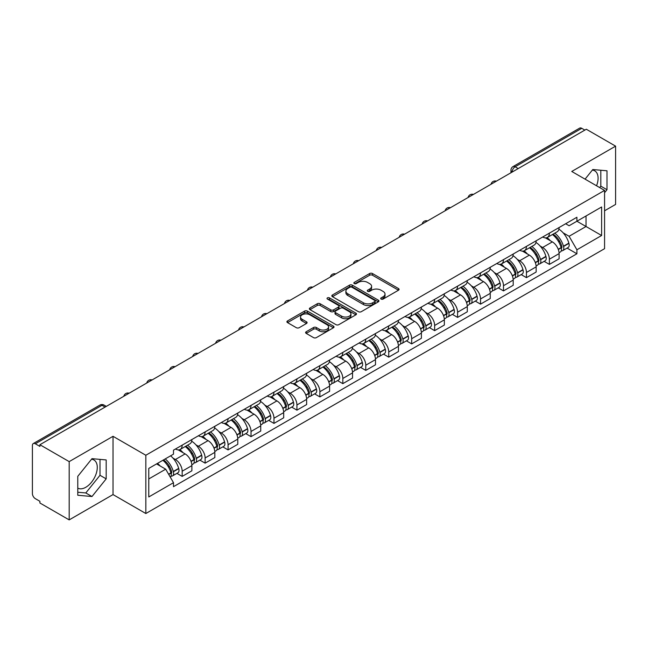 <?xml version="1.0" encoding="UTF-8"?>
<svg xmlns="http://www.w3.org/2000/svg" width="648" height="648" viewBox="0 0 648 648"><rect width="100%" height="100%" fill="white"/><g stroke="black" fill="none" stroke-linecap="round" stroke-linejoin="round"><path stroke-width="0.97" d="M381.129 299.068A1.426 0.826 0 0 0 383.146 299.068L398.488 290.215A2.041 1.183 0 0 0 399.087 289.381A2.041 1.183 0 0 0 398.488 288.546L372.495 273.537A2.041 1.183 0 0 0 369.611 273.537L354.262 282.398A1.426 0.826 0 0 0 353.849 282.982A1.426 0.826 0 0 0 354.262 283.565A1.426 0.826 0 0 0 356.287 283.565L358.271 282.415A6.537 3.775 0 0 1 367.513 282.415L369.684 283.662A6.537 3.775 0 0 1 371.596 286.335A6.537 3.775 0 0 1 369.684 289L367.691 290.15A1.426 0.826 0 0 0 367.278 290.733A1.426 0.826 0 0 0 367.691 291.317A1.426 0.826 0 0 0 369.716 291.317L371.701 290.166A6.537 3.775 0 0 1 380.943 290.166L383.114 291.422A6.537 3.775 0 0 1 385.025 294.087A6.537 3.775 0 0 1 383.114 296.76L381.129 297.902A1.426 0.826 0 0 0 380.708 298.485A1.426 0.826 0 0 0 381.129 299.068L381.129 297.902M592.337 170.092A16.232 9.372 -60 0 1 594.734 170.829A16.232 9.372 -60 0 1 596.549 185.782M91.522 459.238A16.232 9.372 -60 0 1 93.92 459.967A16.232 9.372 -60 0 1 96.406 472.975A16.232 9.372 -60 0 1 85.803 487.272A16.232 9.372 -60 0 1 77.784 488.13M306.212 331.736A2.041 1.183 0 0 0 305.613 332.562A2.041 1.183 0 0 0 306.212 333.396L313.502 337.608A2.041 1.183 0 0 0 316.394 337.608L333.437 327.775A2.041 1.183 0 0 0 334.028 326.94A2.041 1.183 0 0 0 333.437 326.106L307.436 311.097A2.041 1.183 0 0 0 304.552 311.097L287.51 320.938A2.041 1.183 0 0 0 286.91 321.773A2.041 1.183 0 0 0 287.51 322.599L296.322 327.686A2.041 1.183 0 0 0 299.206 327.686L306.504 323.482A2.041 1.183 0 0 0 307.095 322.647A2.041 1.183 0 0 0 306.504 321.813L302.13 319.286A5.459 3.151 0 0 1 300.534 317.058A5.459 3.151 0 0 1 303.904 314.142A5.459 3.151 0 0 1 309.857 314.831L326.973 324.705A5.459 3.151 0 0 1 328.568 326.94A5.459 3.151 0 0 1 325.199 329.848A5.459 3.151 0 0 1 319.245 329.168L316.394 327.524A2.041 1.183 0 0 0 313.502 327.524L306.212 331.736L306.212 333.396L313.502 329.216L313.502 327.524M145.832 455.252L113.027 436.307L69.182 461.619L39.901 444.722L586.319 129.244L615.6 146.148L571.755 171.461L604.568 190.407L145.832 455.252L145.832 513.524L604.568 248.678L604.568 190.407M358.417 311.68A2.041 1.183 0 0 0 361.309 311.68L378.343 301.838A2.041 1.183 0 0 0 378.942 301.004A2.041 1.183 0 0 0 378.343 300.178L352.35 285.169A2.041 1.183 0 0 0 349.466 285.169L332.424 295.002A2.041 1.183 0 0 0 331.825 295.836A2.041 1.183 0 0 0 332.424 296.671L358.417 311.68M328.01 299.376A1.426 0.826 0 0 1 329.459 299.579L355.865 314.823L338.847 324.648A2.041 1.183 0 0 1 335.964 324.648L309.963 309.639L309.963 307.97A2.041 1.183 0 0 0 309.371 308.804A2.041 1.183 0 0 0 309.963 309.639M309.963 307.97L317.261 303.758A2.041 1.183 0 0 1 320.144 303.758L330.691 309.849A2.041 1.183 0 0 0 333.574 309.849L338.418 307.055A2.041 1.183 0 0 0 339.017 306.221A2.041 1.183 0 0 0 338.418 305.386L327.442 299.052A1.426 0.826 0 0 1 327.021 298.469A1.426 0.826 0 0 1 327.904 297.699A1.426 0.826 0 0 1 329.459 297.877L355.89 313.138A2.041 1.183 0 0 1 356.489 313.972A2.041 1.183 0 0 1 355.89 314.807L355.89 313.138M69.182 461.619L69.182 519.89L39.901 502.994L39.901 501.293L35.34 498.66A4.163 2.406 -120 0 1 32.4 493.557L32.4 445.484A4.163 2.406 -120 0 1 33.259 443.58L99.905 405.097A4.163 2.406 60 0 1 101.987 405.308L35.34 443.783A4.163 2.406 -120 0 0 33.259 443.58M604.568 210.794L615.6 204.42L615.6 146.148M69.182 519.89L113.027 494.578L145.832 513.524M39.901 444.722L39.901 446.415L35.34 443.783M518.206 168.577L515.111 166.795A4.163 2.406 60 0 0 513.03 166.585L579.685 128.11A4.163 2.406 60 0 1 581.758 128.312L515.111 166.795A4.163 2.406 120 0 0 512.171 171.89L512.171 172.06M584.852 130.094L581.758 128.312M549.391 233.134A9.574 5.524 60 0 1 547.414 237.427L557.126 231.822A9.574 5.524 -120 0 0 559.103 227.521M540.181 246.07L542.627 247.487A9.574 5.524 60 0 1 549.391 259.208L559.103 253.603A9.574 5.524 -120 0 0 552.339 241.882L545.389 237.865M559.103 253.603L559.103 258.787L549.391 264.392L544.126 261.346M547.414 237.427A9.574 5.524 60 0 1 542.7 236.998M549.391 259.208L549.391 264.392M526.443 246.378A9.574 5.524 60 0 1 524.459 250.679L534.171 245.074A9.574 5.524 -120 0 0 536.155 240.773M521.178 274.598L526.443 277.644L536.155 272.03L536.155 266.855A9.574 5.524 -120 0 0 529.384 255.134L522.434 251.116M524.459 250.679A9.574 5.524 60 0 1 519.753 250.25M517.226 259.322L519.672 260.739A9.574 5.524 60 0 1 526.443 272.46L526.443 277.644M503.488 259.629A9.574 5.524 60 0 1 501.512 263.93L511.223 258.325A9.574 5.524 -120 0 0 513.2 254.024M498.223 287.85L503.488 290.887L513.2 285.282L513.2 280.106A9.574 5.524 -120 0 0 506.436 268.385L499.487 264.368M501.512 263.93A9.574 5.524 60 0 1 496.797 263.493M494.278 272.573L496.724 273.991A9.574 5.524 60 0 1 503.488 285.711L503.488 290.887M480.541 272.881A9.574 5.524 60 0 1 478.556 277.182L488.268 271.577A9.574 5.524 -120 0 0 490.253 267.276M475.276 301.101L480.541 304.139L490.253 298.534L490.253 293.358A9.574 5.524 -120 0 0 483.481 281.629L476.531 277.619M478.556 277.182A9.574 5.524 60 0 1 473.85 276.745M471.323 285.825L473.769 287.242A9.574 5.524 60 0 1 480.541 298.963L480.541 304.139M457.585 286.132A9.574 5.524 60 0 1 455.609 290.434L465.313 284.828A9.574 5.524 -120 0 0 467.297 280.527M452.32 314.353L457.585 317.39L467.297 311.785L467.297 306.609A9.574 5.524 -120 0 0 460.534 294.881L453.584 290.871M455.609 290.434A9.574 5.524 60 0 1 450.895 289.996M448.375 299.076L450.822 300.486A9.574 5.524 60 0 1 457.585 312.214L457.585 317.39M434.638 299.384A9.574 5.524 60 0 1 432.653 303.685L442.365 298.072A9.574 5.524 -120 0 0 444.35 293.779M429.373 327.605L434.638 330.642L444.35 325.037L444.35 319.853A9.574 5.524 -120 0 0 437.578 308.132L430.628 304.123M432.653 303.685A9.574 5.524 60 0 1 427.947 303.248M425.42 312.328L427.866 313.737A9.574 5.524 60 0 1 434.638 325.466L434.638 330.642M411.683 312.636A9.574 5.524 60 0 1 409.706 316.929L419.41 311.324A9.574 5.524 -120 0 0 421.394 307.031M406.418 340.856L411.683 343.894L421.394 338.288L421.394 333.104A9.574 5.524 -120 0 0 414.631 321.384L407.681 317.374M409.706 316.929A9.574 5.524 60 0 1 404.992 316.499M402.473 325.579L404.919 326.989A9.574 5.524 60 0 1 411.683 338.71L411.683 343.894M388.735 325.887A9.574 5.524 60 0 1 386.751 330.18L396.463 324.575A9.574 5.524 -120 0 0 398.447 320.282M383.47 354.108L388.735 357.145L398.447 351.54L398.447 346.356A9.574 5.524 -120 0 0 391.676 334.635L384.726 330.626M386.751 330.18A9.574 5.524 60 0 1 382.045 329.751M379.517 338.831L381.964 340.241A9.574 5.524 60 0 1 388.735 351.961L388.735 357.145M365.78 339.139A9.574 5.524 60 0 1 363.803 343.432L373.507 337.827A9.574 5.524 -120 0 0 375.492 333.534M360.515 367.359L365.78 370.397L375.492 364.792L375.492 359.608A9.574 5.524 -120 0 0 368.728 347.887L361.778 343.877M363.803 343.432A9.574 5.524 60 0 1 359.089 343.003M356.57 352.083L359.016 353.492A9.574 5.524 60 0 1 365.78 365.213L365.78 370.397M342.833 352.391A9.574 5.524 60 0 1 340.848 356.684L350.56 351.078A9.574 5.524 -120 0 0 352.544 346.785M337.567 380.611L342.833 383.648L352.544 378.043L352.544 372.859A9.574 5.524 -120 0 0 345.773 361.139L338.823 357.121M340.848 356.684A9.574 5.524 60 0 1 336.142 356.254M333.615 365.326L336.061 366.744A9.574 5.524 60 0 1 342.833 378.464L342.833 383.648M319.877 365.642A9.574 5.524 60 0 1 317.901 369.935L327.605 364.33A9.574 5.524 -120 0 0 329.589 360.037M314.612 393.854L319.877 396.9L329.589 391.295L329.589 386.111A9.574 5.524 -120 0 0 322.826 374.39L315.876 370.373M317.901 369.935A9.574 5.524 60 0 1 313.187 369.506M310.667 378.578L313.114 379.995A9.574 5.524 60 0 1 319.877 391.716L319.877 396.9M296.93 378.894A9.574 5.524 60 0 1 294.945 383.187L304.657 377.582A9.574 5.524 -120 0 0 306.642 373.28M291.665 407.106L296.93 410.152L306.642 404.546L306.642 399.362A9.574 5.524 -120 0 0 299.87 387.642L292.92 383.624M294.945 383.187A9.574 5.524 60 0 1 290.239 382.757M287.712 391.829L290.158 393.247A9.574 5.524 60 0 1 296.93 404.968L296.93 410.152M273.974 392.137A9.574 5.524 60 0 1 271.998 396.438L281.702 390.833A9.574 5.524 -120 0 0 283.686 386.532M268.709 420.358L273.974 423.403L283.686 417.79L283.686 412.614A9.574 5.524 -120 0 0 276.923 400.893L269.973 396.876M271.998 396.438A9.574 5.524 60 0 1 267.284 396.009M264.765 405.081L267.211 406.499A9.574 5.524 60 0 1 273.974 418.219L273.974 423.403M251.027 405.389A9.574 5.524 60 0 1 249.043 409.69L258.755 404.085A9.574 5.524 -120 0 0 260.739 399.784M245.762 433.609L251.027 436.647L260.739 431.041L260.739 425.866A9.574 5.524 -120 0 0 253.967 414.145L247.018 410.127M249.043 409.69A9.574 5.524 60 0 1 244.337 409.253M241.809 418.333L244.256 419.75A9.574 5.524 60 0 1 251.027 431.471L251.027 436.647M228.072 418.64A9.574 5.524 60 0 1 226.095 422.942L235.799 417.336A9.574 5.524 -120 0 0 237.784 413.035M222.807 446.861L228.072 449.898L237.784 444.293L237.784 439.117A9.574 5.524 -120 0 0 231.02 427.388L224.07 423.379M226.095 422.942A9.574 5.524 60 0 1 221.381 422.504M218.862 431.584L221.308 433.002A9.574 5.524 60 0 1 228.072 444.722L228.072 449.898M205.124 431.892A9.574 5.524 60 0 1 203.14 436.193L212.852 430.58A9.574 5.524 -120 0 0 214.836 426.287M199.859 460.112L205.124 463.15L214.836 457.545L214.836 452.361A9.574 5.524 -120 0 0 208.065 440.64L201.115 436.63M203.14 436.193A9.574 5.524 60 0 1 198.434 435.756M195.907 444.836L198.353 446.245A9.574 5.524 60 0 1 205.124 457.974L205.124 463.15M182.169 445.144A9.574 5.524 60 0 1 180.193 449.445L189.896 443.831A9.574 5.524 -120 0 0 191.881 439.538M176.904 473.364L182.169 476.401L191.881 470.796L191.881 465.612A9.574 5.524 -120 0 0 185.117 453.892L178.168 449.882M180.193 449.445A9.574 5.524 60 0 1 175.478 449.007M172.959 458.087L175.406 459.497A9.574 5.524 60 0 1 182.169 471.226L182.169 476.401M565.647 223.746L569.106 225.739L601.619 206.971L586.027 215.97L586.027 226.508L569.106 236.277L563.128 232.818M148.773 478.953L165.694 469.184L173.494 482.687L148.773 496.959L148.773 468.415L173.494 454.151L173.494 450.158L576.906 217.25L576.906 221.235L601.619 235.508L576.906 249.78L569.106 236.277M601.619 206.971L601.619 235.508M173.494 482.687L173.494 486.68L576.906 253.773L576.906 249.78M604.568 192.739L606.99 189.718L606.99 170.788L592.799 169.525L585.063 179.148M113.027 436.307L113.027 494.578M77.784 495.25L91.984 496.522L106.183 478.864L106.183 459.934L91.984 458.663L77.784 476.32L77.784 495.25M165.694 469.184L156.573 463.919M567.081 248.095L576.906 253.773M599.667 187.58L600.817 186.154L600.817 170.238M600.817 186.154L606.99 189.718M77.784 492.237L85.803 492.958L100.003 475.292L100.003 459.375M85.803 492.958L91.984 496.522M100.003 475.292L106.183 478.864M381.696 299.271L383.114 298.453A6.537 3.775 0 0 0 385.025 295.788L385.025 294.087M371.596 286.335L371.596 288.036A6.537 3.775 0 0 1 369.684 290.701L368.267 291.519M398.488 288.546L398.488 290.215L372.495 275.238A2.041 1.183 0 0 0 369.611 275.238L354.837 283.767M378.319 301.855L352.35 286.87A2.041 1.183 0 0 0 349.466 286.87L332.448 296.687M374.738 301.595A1.426 0.826 0 0 0 375.151 301.004A1.426 0.826 0 0 0 374.738 300.421L351.921 287.25A1.426 0.826 0 0 0 349.896 287.25L347.806 288.457A6.537 3.775 0 0 0 345.886 291.13A6.537 3.775 0 0 0 347.806 293.795L363.398 302.802A6.537 3.775 0 0 0 372.641 302.802L374.738 301.595L374.738 303.288A1.426 0.826 0 0 0 375.151 302.705L375.151 301.004M345.886 291.13L345.886 292.823A6.537 3.775 0 0 0 347.806 295.496L347.806 293.795M374.738 303.288L372.641 304.503A6.537 3.775 0 0 1 363.398 304.503L347.806 295.496M309.995 309.655L317.261 305.459L317.261 303.758M339.017 306.221L339.017 307.921A2.041 1.183 0 0 1 338.418 308.748L333.574 311.542A2.041 1.183 0 0 1 330.691 311.542L320.144 305.459A2.041 1.183 0 0 0 317.261 305.459M341.626 316.159A5.459 3.151 0 0 0 347.579 316.848A5.459 3.151 0 0 0 350.957 313.932A5.459 3.151 0 0 0 349.353 311.704L343.327 308.221A2.041 1.183 0 0 0 340.435 308.221L335.599 311.016A2.041 1.183 0 0 0 335 311.85A2.041 1.183 0 0 0 335.599 312.684L341.626 316.159L341.626 317.86A5.459 3.151 0 0 0 347.579 318.541A5.459 3.151 0 0 0 350.957 315.633L350.957 313.932M335 311.85L335 313.543A2.041 1.183 0 0 0 335.599 314.377L335.599 312.684M341.626 317.86L335.599 314.377M328.568 326.94L328.568 328.633A5.459 3.151 0 0 1 325.199 331.549A5.459 3.151 0 0 1 319.245 330.869L316.394 329.216A2.041 1.183 0 0 0 313.502 329.216M300.534 317.058L300.534 318.759A5.459 3.151 0 0 0 302.13 320.987L302.13 319.286M306.472 323.49L302.13 320.987M333.404 327.791L307.436 312.798A2.041 1.183 0 0 0 304.552 312.798L287.534 322.615M553.003 234.195A13.106 7.565 60 0 1 553.076 234.236A13.106 7.565 60 0 1 561.695 245.997L561.775 246.272A2.551 1.474 60 0 1 561.37 248.273A2.551 1.474 60 0 1 561.314 248.297M552.436 234.527A15.811 9.129 60 0 1 561.119 247.577L561.2 247.844A5.257 3.029 60 0 1 560.374 251.975L559.062 252.728M561.265 250.808A5.257 3.029 -120 0 0 562.723 250.614A5.257 3.029 -120 0 0 563.558 246.491L563.476 246.216A15.811 9.129 -120 0 0 554.785 233.167M558.908 229.206A15.811 9.129 60 0 1 568.847 243.113L568.928 243.389A5.257 3.029 60 0 1 568.094 247.512L562.723 250.614M547.042 237.614A15.811 9.129 60 0 1 550.338 240.732M558.033 240.748L560.042 241.915M530.056 247.447A13.106 7.565 60 0 1 530.121 247.487A13.106 7.565 60 0 1 538.747 259.249L538.82 259.524A2.551 1.474 60 0 1 538.423 261.525A2.551 1.474 60 0 1 538.366 261.549M529.481 247.779A15.811 9.129 60 0 1 538.172 260.828L538.245 261.095A5.257 3.029 60 0 1 537.419 265.226L536.115 265.98M538.318 264.06A5.257 3.029 -120 0 0 539.776 263.866A5.257 3.029 -120 0 0 540.602 259.743L540.529 259.467A15.811 9.129 -120 0 0 531.838 246.418M535.953 242.457A15.811 9.129 60 0 1 545.9 256.365L545.972 256.64A5.257 3.029 60 0 1 545.146 260.763L539.776 263.866M524.086 250.865A15.811 9.129 60 0 1 527.391 253.976M535.078 254L537.095 255.166M507.101 260.699A13.106 7.565 60 0 1 507.173 260.739A13.106 7.565 60 0 1 515.792 272.5L515.873 272.768A2.551 1.474 60 0 1 515.468 274.776A2.551 1.474 60 0 1 515.411 274.801M506.534 261.031A15.811 9.129 60 0 1 515.217 274.08L515.298 274.347A5.257 3.029 60 0 1 514.471 278.47L513.159 279.231M515.363 277.312A5.257 3.029 -120 0 0 516.821 277.117A5.257 3.029 -120 0 0 517.655 272.986L517.574 272.719A15.811 9.129 -120 0 0 508.883 259.67M513.005 255.709A15.811 9.129 60 0 1 522.944 269.617L523.025 269.892A5.257 3.029 60 0 1 522.191 274.015L516.821 277.117M501.139 264.117A15.811 9.129 60 0 1 504.436 267.227M512.131 267.251L514.139 268.418M484.153 273.95A13.106 7.565 60 0 1 484.218 273.991A13.106 7.565 60 0 1 492.845 285.752L492.917 286.019A2.551 1.474 60 0 1 492.52 288.02A2.551 1.474 60 0 1 492.464 288.052M483.578 274.282A15.811 9.129 60 0 1 492.269 287.331L492.342 287.599A5.257 3.029 60 0 1 491.516 291.721L490.212 292.483M492.415 290.563A5.257 3.029 -120 0 0 493.873 290.369A5.257 3.029 -120 0 0 494.699 286.238L494.627 285.971A15.811 9.129 -120 0 0 485.935 272.921M490.05 268.961A15.811 9.129 60 0 1 499.997 282.868L500.07 283.144A5.257 3.029 60 0 1 499.244 287.267L493.873 290.369M478.184 277.36A15.811 9.129 60 0 1 481.488 280.479M489.175 280.503L491.192 281.669M461.198 287.202A13.106 7.565 60 0 1 461.271 287.242A13.106 7.565 60 0 1 469.889 299.003L469.97 299.271A2.551 1.474 60 0 1 469.565 301.271A2.551 1.474 60 0 1 469.508 301.304M460.631 287.534A15.811 9.129 60 0 1 469.314 300.583L469.395 300.85A5.257 3.029 60 0 1 468.569 304.973L467.257 305.726M469.46 303.815A5.257 3.029 -120 0 0 470.918 303.62A5.257 3.029 -120 0 0 471.752 299.489L471.671 299.222A15.811 9.129 -120 0 0 462.98 286.173M467.103 282.212A15.811 9.129 60 0 1 477.041 296.12L477.122 296.395A5.257 3.029 60 0 1 476.288 300.518L470.918 303.62M455.236 290.612A15.811 9.129 60 0 1 458.533 293.73M466.228 293.755L468.237 294.921M438.25 300.453A13.106 7.565 60 0 1 438.315 300.486A13.106 7.565 60 0 1 446.942 312.255L447.015 312.522A2.551 1.474 60 0 1 446.618 314.523A2.551 1.474 60 0 1 446.561 314.555M437.675 300.785A15.811 9.129 60 0 1 446.367 313.826L446.44 314.102A5.257 3.029 60 0 1 445.613 318.225L444.309 318.978M446.513 317.066A5.257 3.029 -120 0 0 447.971 316.864A5.257 3.029 -120 0 0 448.797 312.741L448.724 312.474A15.811 9.129 -120 0 0 440.033 299.425M444.147 295.456A15.811 9.129 60 0 1 454.086 309.371L454.167 309.639A5.257 3.029 60 0 1 453.341 313.77L447.971 316.864M432.281 303.863A15.811 9.129 60 0 1 435.586 306.982M443.273 307.006L445.289 308.165M415.295 313.705A13.106 7.565 60 0 1 415.368 313.737A13.106 7.565 60 0 1 423.986 325.507L424.067 325.774A2.551 1.474 60 0 1 423.662 327.775A2.551 1.474 60 0 1 423.606 327.807M414.728 314.037A15.811 9.129 60 0 1 423.411 327.078L423.492 327.353A5.257 3.029 60 0 1 422.666 331.476L421.354 332.23M423.557 330.318A5.257 3.029 -120 0 0 425.015 330.116A5.257 3.029 -120 0 0 425.849 325.993L425.768 325.725A15.811 9.129 -120 0 0 417.077 312.676M421.2 308.707A15.811 9.129 60 0 1 431.139 322.623L431.22 322.89A5.257 3.029 60 0 1 430.385 327.021L425.015 330.116M409.334 317.115A15.811 9.129 60 0 1 412.63 320.234M420.325 320.258L422.334 321.416M392.348 326.957A13.106 7.565 60 0 1 392.413 326.989A13.106 7.565 60 0 1 401.039 338.75L401.112 339.026A2.551 1.474 60 0 1 400.715 341.026A2.551 1.474 60 0 1 400.658 341.059M391.773 327.281A15.811 9.129 60 0 1 400.464 340.33L400.537 340.605A5.257 3.029 60 0 1 399.711 344.728L398.407 345.481M400.61 343.57A5.257 3.029 -120 0 0 402.068 343.367A5.257 3.029 -120 0 0 402.894 339.244L402.821 338.969A15.811 9.129 -120 0 0 394.13 325.928M398.245 321.959A15.811 9.129 60 0 1 408.183 335.875L408.264 336.142A5.257 3.029 60 0 1 407.438 340.265L402.068 343.367M386.378 330.367A15.811 9.129 60 0 1 389.683 333.485M397.37 333.509L399.387 334.668M369.392 340.208A13.106 7.565 60 0 1 369.465 340.241A13.106 7.565 60 0 1 378.084 352.002L378.165 352.277A2.551 1.474 60 0 1 377.76 354.278A2.551 1.474 60 0 1 377.703 354.31M368.825 340.532A15.811 9.129 60 0 1 377.509 353.581L377.59 353.857A5.257 3.029 60 0 1 376.755 357.98L375.451 358.733M377.654 356.821A5.257 3.029 -120 0 0 379.112 356.619A5.257 3.029 -120 0 0 379.947 352.496L379.866 352.22A15.811 9.129 -120 0 0 371.174 339.179M375.297 335.21A15.811 9.129 60 0 1 385.236 349.126L385.317 349.394A5.257 3.029 60 0 1 384.483 353.516L379.112 356.619M363.431 343.618A15.811 9.129 60 0 1 366.728 346.737M374.423 346.753L376.431 347.919M346.445 353.452A13.106 7.565 60 0 1 346.51 353.492A13.106 7.565 60 0 1 355.136 365.253L355.209 365.529A2.551 1.474 60 0 1 354.812 367.529A2.551 1.474 60 0 1 354.756 367.562M345.87 353.784A15.811 9.129 60 0 1 354.561 366.833L354.634 367.108A5.257 3.029 60 0 1 353.808 371.231L352.504 371.984M354.707 370.065A5.257 3.029 -120 0 0 356.165 369.87A5.257 3.029 -120 0 0 356.991 365.747L356.918 365.472A15.811 9.129 -120 0 0 348.227 352.423M352.342 348.462A15.811 9.129 60 0 1 362.281 362.37L362.362 362.645A5.257 3.029 60 0 1 361.535 366.768L356.165 369.87M340.475 356.87A15.811 9.129 60 0 1 343.78 359.988M351.467 360.005L353.484 361.171M323.49 366.703A13.106 7.565 60 0 1 323.563 366.744A13.106 7.565 60 0 1 332.181 378.505L332.262 378.78A2.551 1.474 60 0 1 331.857 380.781A2.551 1.474 60 0 1 331.8 380.813M322.923 367.035A15.811 9.129 60 0 1 331.606 380.084L331.687 380.352A5.257 3.029 60 0 1 330.853 384.483L329.549 385.236M331.752 383.316A5.257 3.029 -120 0 0 333.21 383.122A5.257 3.029 -120 0 0 334.044 378.999L333.963 378.724A15.811 9.129 -120 0 0 325.272 365.675M329.395 361.714A15.811 9.129 60 0 1 339.333 375.621L339.414 375.897A5.257 3.029 60 0 1 338.58 380.02L333.21 383.122M317.528 370.121A15.811 9.129 60 0 1 320.825 373.24M328.52 373.256L330.529 374.423M300.542 379.955A13.106 7.565 60 0 1 300.607 379.995A13.106 7.565 60 0 1 309.234 391.757L309.307 392.032A2.551 1.474 60 0 1 308.91 394.033A2.551 1.474 60 0 1 308.853 394.057M299.967 380.287A15.811 9.129 60 0 1 308.659 393.336L308.731 393.603A5.257 3.029 60 0 1 307.905 397.734L306.601 398.488M308.804 396.568A5.257 3.029 -120 0 0 310.262 396.374A5.257 3.029 -120 0 0 311.089 392.251L311.016 391.975A15.811 9.129 -120 0 0 302.324 378.926M306.439 374.965A15.811 9.129 60 0 1 316.378 388.873L316.459 389.148A5.257 3.029 60 0 1 315.633 393.271L310.262 396.374M294.573 383.373A15.811 9.129 60 0 1 297.877 386.492M305.564 386.508L307.581 387.674M277.587 393.206A13.106 7.565 60 0 1 277.66 393.247A13.106 7.565 60 0 1 286.278 405.008L286.359 405.284A2.551 1.474 60 0 1 285.954 407.284A2.551 1.474 60 0 1 285.898 407.309M277.02 393.539A15.811 9.129 60 0 1 285.703 406.588L285.784 406.855A5.257 3.029 60 0 1 284.95 410.986L283.646 411.739M285.849 409.82A5.257 3.029 -120 0 0 287.307 409.625A5.257 3.029 -120 0 0 288.141 405.502L288.06 405.227A15.811 9.129 -120 0 0 279.369 392.178M283.492 388.217A15.811 9.129 60 0 1 293.431 402.125L293.512 402.4A5.257 3.029 60 0 1 292.677 406.523L287.307 409.625M271.625 396.625A15.811 9.129 60 0 1 274.922 399.735M282.617 399.759L284.626 400.926M254.64 406.458A13.106 7.565 60 0 1 254.704 406.499A13.106 7.565 60 0 1 263.331 418.26L263.404 418.527A2.551 1.474 60 0 1 263.007 420.528A2.551 1.474 60 0 1 262.95 420.56M254.065 406.79A15.811 9.129 60 0 1 262.756 419.839L262.829 420.106A5.257 3.029 60 0 1 262.003 424.229L260.699 424.991M262.902 423.071A5.257 3.029 -120 0 0 264.36 422.877A5.257 3.029 -120 0 0 265.186 418.746L265.113 418.478A15.811 9.129 -120 0 0 256.422 405.429M260.536 401.468A15.811 9.129 60 0 1 270.475 415.376L270.556 415.651A5.257 3.029 60 0 1 269.73 419.774L264.36 422.877M248.67 409.868A15.811 9.129 60 0 1 251.975 412.987M259.662 413.011L261.679 414.177M231.684 419.71A13.106 7.565 60 0 1 231.757 419.75A13.106 7.565 60 0 1 240.376 431.511L240.457 431.779A2.551 1.474 60 0 1 240.052 433.779A2.551 1.474 60 0 1 239.995 433.812M231.117 420.042A15.811 9.129 60 0 1 239.801 433.091L239.881 433.358A5.257 3.029 60 0 1 239.047 437.481L237.743 438.234M239.946 436.323A5.257 3.029 -120 0 0 241.404 436.128A5.257 3.029 -120 0 0 242.239 431.997L242.158 431.73A15.811 9.129 -120 0 0 233.466 418.681M237.589 414.72A15.811 9.129 60 0 1 247.528 428.628L247.609 428.903A5.257 3.029 60 0 1 246.775 433.026L241.404 436.128M225.723 423.12A15.811 9.129 60 0 1 229.019 426.238M236.714 426.263L238.723 427.429M208.737 432.961A13.106 7.565 60 0 1 208.802 433.002A13.106 7.565 60 0 1 217.428 444.763L217.501 445.03A2.551 1.474 60 0 1 217.104 447.031A2.551 1.474 60 0 1 217.048 447.063M208.162 433.293A15.811 9.129 60 0 1 216.853 446.334L216.926 446.61A5.257 3.029 60 0 1 216.1 450.733L214.796 451.486M216.999 449.574A5.257 3.029 -120 0 0 218.457 449.38A5.257 3.029 -120 0 0 219.283 445.249L219.21 444.982A15.811 9.129 -120 0 0 210.519 431.933M214.634 427.972A15.811 9.129 60 0 1 224.573 441.879L224.654 442.147A5.257 3.029 60 0 1 223.827 446.278L218.457 449.38M202.767 436.371A15.811 9.129 60 0 1 206.072 439.49M213.759 439.514L215.776 440.68M185.782 446.213A13.106 7.565 60 0 1 185.855 446.245A13.106 7.565 60 0 1 194.473 458.015L194.554 458.282A2.551 1.474 60 0 1 194.149 460.283A2.551 1.474 60 0 1 194.092 460.315M185.215 446.545A15.811 9.129 60 0 1 193.898 459.586L193.979 459.861A5.257 3.029 60 0 1 193.144 463.984L191.84 464.738M194.044 462.826A5.257 3.029 -120 0 0 195.502 462.623A5.257 3.029 -120 0 0 196.336 458.5L196.255 458.233A15.811 9.129 -120 0 0 187.564 445.184M191.687 441.215A15.811 9.129 60 0 1 201.625 455.131L201.706 455.398A5.257 3.029 60 0 1 200.872 459.529L195.502 462.623M179.82 449.623A15.811 9.129 60 0 1 183.117 452.741M190.812 452.766L192.821 453.924M163.539 459.894A13.106 7.565 60 0 1 171.526 471.266L171.599 471.533A2.551 1.474 60 0 1 171.202 473.534A2.551 1.474 60 0 1 171.145 473.567M162.875 460.274A15.811 9.129 60 0 1 170.951 472.838L171.023 473.113A5.257 3.029 60 0 1 170.303 477.171M171.096 476.078A5.257 3.029 -120 0 0 172.554 475.875A5.257 3.029 -120 0 0 173.381 471.752L173.308 471.485A15.811 9.129 -120 0 0 165.232 458.922M170.602 455.819A15.811 9.129 60 0 1 178.67 468.383L178.751 468.65A5.257 3.029 60 0 1 177.925 472.781L172.554 475.875M157.505 463.377A15.811 9.129 60 0 1 160.169 465.993M167.856 466.017L169.873 467.176M512.317 171.971L512.171 171.89A4.163 2.406 0 0 1 510.956 170.189L510.956 172.765M205.124 457.974L214.836 452.361M228.072 444.722L237.784 439.117M251.027 431.471L260.739 425.866M273.974 418.219L283.686 412.614M296.93 404.968L306.642 399.362M319.877 391.716L329.589 386.111M342.833 378.464L352.544 372.859M365.78 365.213L375.492 359.608M388.735 351.961L398.447 346.356M411.683 338.71L421.394 333.104M434.638 325.466L444.35 319.853M457.585 312.214L467.297 306.609M480.541 298.963L490.253 293.358M503.488 285.711L513.2 280.106M526.443 272.46L536.155 266.855M182.169 471.226L191.881 465.612M175.406 459.497L185.117 453.892M198.353 446.245L208.065 440.64M221.308 433.002L231.02 427.388M244.256 419.75L253.967 414.145M267.211 406.499L276.923 400.893M290.158 393.247L299.87 387.642M313.114 379.995L322.826 374.39M336.061 366.744L345.773 361.139M359.016 353.492L368.728 347.887M381.964 340.241L391.676 334.635M404.919 326.989L414.631 321.384M427.866 313.737L437.578 308.132M450.822 300.486L460.534 294.881M473.769 287.242L483.481 281.629M496.724 273.991L506.436 268.385M519.672 260.739L529.384 255.134M542.627 247.487L552.339 241.882M496.028 181.383A4.163 2.406 120 0 0 494.189 182.444M473.072 194.635A4.163 2.406 120 0 0 471.234 195.696M450.125 207.878A4.163 2.406 120 0 0 448.286 208.94M427.17 221.13A4.163 2.406 120 0 0 425.331 222.191M404.222 234.382A4.163 2.406 120 0 0 402.384 235.443M381.267 247.633A4.163 2.406 120 0 0 379.428 248.694M358.32 260.885A4.163 2.406 120 0 0 356.481 261.946M335.364 274.136A4.163 2.406 120 0 0 333.526 275.197M312.417 287.388A4.163 2.406 120 0 0 310.578 288.449M289.462 300.64A4.163 2.406 120 0 0 287.623 301.701M266.514 313.891A4.163 2.406 120 0 0 264.676 314.952M243.559 327.143A4.163 2.406 120 0 0 241.72 328.204M220.612 340.394A4.163 2.406 120 0 0 218.773 341.447M197.656 353.638A4.163 2.406 120 0 0 195.818 354.699M174.709 366.889A4.163 2.406 120 0 0 172.87 367.951M151.754 380.141A4.163 2.406 120 0 0 149.915 381.202M128.806 393.393A4.163 2.406 120 0 0 126.968 394.454M105.081 407.09L101.987 405.308A4.163 2.406 120 0 1 104.069 405.097A4.163 4.163 0 0 0 99.905 405.097M383.114 298.453L383.114 296.76M367.691 291.317L367.691 290.15M369.684 290.701L369.684 289M354.262 283.565L354.262 282.398M369.611 275.238L369.611 273.537M372.495 275.238L372.495 273.537M332.424 296.671L332.424 295.002M349.466 286.87L349.466 285.169M352.35 286.87L352.35 285.169M378.343 301.838L378.343 300.178M363.398 304.503L363.398 302.802M372.641 304.503L372.641 302.802M320.144 305.459L320.144 303.758M330.691 311.542L330.691 309.849M333.574 311.542L333.574 309.849M338.418 308.748L338.418 307.055M329.459 299.579L329.459 297.877M316.394 329.216L316.394 327.524M319.245 330.869L319.245 329.168M306.504 323.482L306.504 321.813M287.51 322.599L287.51 320.938M304.552 312.798L304.552 311.097M307.436 312.798L307.436 311.097M333.437 327.775L333.437 326.106M558.325 249.504L561.2 247.844M563.558 246.491L568.928 243.389M563.476 246.216L568.847 243.113M561.119 247.552L561.897 247.107M558.228 249.245L561.119 247.577M535.37 262.756L538.245 261.095M540.602 259.743L545.972 256.64M540.529 259.467L545.9 256.365M535.272 262.497L538.95 260.358M512.422 276.007L515.298 274.347M517.655 272.986L523.025 269.892M517.574 272.719L522.944 269.617M512.325 275.748L515.994 273.602M489.467 289.259L492.342 287.599M494.699 286.238L500.07 283.144M494.627 285.971L499.997 282.868M492.261 287.307L493.047 286.853M489.37 289L492.269 287.331M466.52 302.511L469.395 300.85M471.752 299.489L477.122 296.395M471.671 299.222L477.041 296.12M469.314 300.559L470.092 300.105M466.422 302.252L469.314 300.583M443.564 315.762L446.44 314.102M448.797 312.741L454.167 309.639M448.724 312.474L454.086 309.371M446.359 313.81L447.144 313.357M443.467 315.503L446.367 313.826M420.617 329.014L423.492 327.353M425.849 325.993L431.22 322.89M425.768 325.725L431.139 322.623M420.52 328.755L424.189 326.608M397.661 342.266L400.537 340.605M402.894 339.244L408.264 336.142M402.821 338.969L408.183 335.875M397.564 342.006L401.242 339.86M374.714 355.517L377.59 353.857M379.947 352.496L385.317 349.394M379.866 352.22L385.236 349.126M374.617 355.258L378.286 353.111M351.759 368.769L354.634 367.108M356.991 365.747L362.362 362.645M356.918 365.472L362.281 362.37M354.553 366.817L355.339 366.363M351.661 368.501L354.561 366.833M328.811 382.02L331.687 380.352M334.044 378.999L339.414 375.897M333.963 378.724L339.333 375.621M331.606 380.068L332.384 379.615M328.714 381.753L331.606 380.084M305.856 395.264L308.731 393.603M311.089 392.251L316.459 389.148M311.016 391.975L316.378 388.873M308.651 393.312L309.436 392.866M305.759 395.005L308.659 393.336M282.909 408.515L285.784 406.855M288.141 405.502L293.512 402.4M288.06 405.227L293.431 402.125M282.812 408.256L286.481 406.118M259.953 421.767L262.829 420.106M265.186 418.746L270.556 415.651M265.113 418.478L270.475 415.376M259.856 421.508L263.534 419.361M237.006 435.019L239.881 433.358M242.239 431.997L247.609 428.903M242.158 431.73L247.528 428.628M239.801 433.067L240.578 432.613M236.909 434.759L239.801 433.091M214.051 448.27L216.926 446.61M219.283 445.249L224.654 442.147M219.21 444.982L224.573 441.879M216.845 446.318L217.631 445.865M213.953 448.011L216.853 446.334M191.103 461.522L193.979 459.861M196.336 458.5L201.706 455.398M196.255 458.233L201.625 455.131M193.898 459.57L194.675 459.116M191.006 461.263L193.898 459.586M168.731 474.441L171.023 473.113M173.381 471.752L178.751 468.65M173.308 471.485L178.67 468.383M168.593 474.198L171.728 472.368M496.376 181.173A4.163 4.163 0 0 0 491.038 184.259M473.429 194.424A4.163 4.163 0 0 0 468.083 197.51M450.473 207.676A4.163 4.163 0 0 0 445.135 210.762M427.526 220.928A4.163 4.163 0 0 0 422.18 224.014M404.571 234.179A4.163 4.163 0 0 0 399.233 237.265M381.623 247.431A4.163 4.163 0 0 0 376.277 250.517M358.668 260.682A4.163 4.163 0 0 0 353.33 263.76M335.721 273.934A4.163 4.163 0 0 0 330.375 277.012M312.765 287.186A4.163 4.163 0 0 0 307.427 290.264M289.818 300.437A4.163 4.163 0 0 0 284.472 303.515M266.863 313.689A4.163 4.163 0 0 0 261.525 316.767M243.915 326.932A4.163 4.163 0 0 0 238.569 330.018M220.96 340.184A4.163 4.163 0 0 0 215.622 343.27M198.013 353.435A4.163 4.163 0 0 0 192.667 356.522M175.057 366.687A4.163 4.163 0 0 0 169.719 369.773M152.11 379.939A4.163 4.163 0 0 0 146.764 383.025M129.155 393.19A4.163 4.163 0 0 0 123.817 396.276M106.296 406.385L104.069 405.097M513.03 166.585A4.163 4.163 0 0 0 510.956 170.189"/></g></svg>
